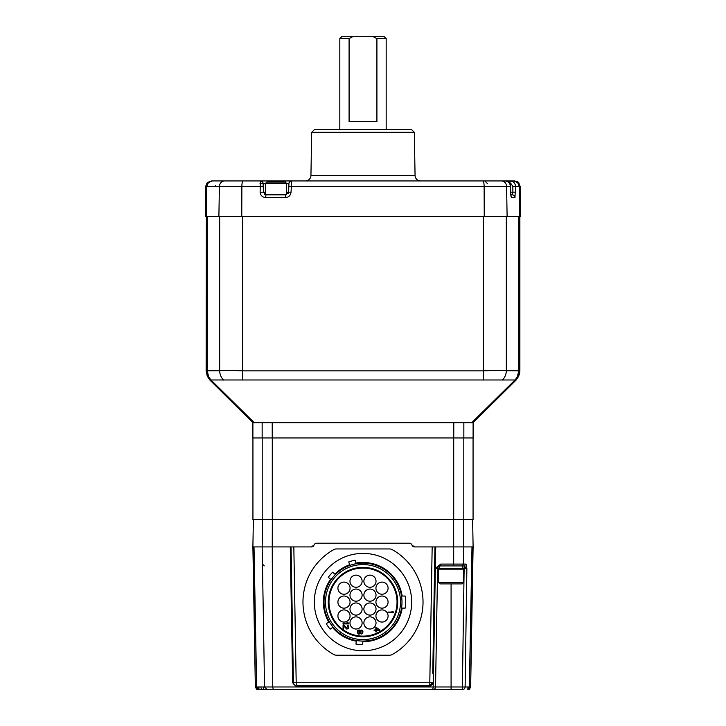 <?xml version="1.0" encoding="UTF-8"?>
<svg xmlns="http://www.w3.org/2000/svg" width="726" height="726" viewBox="0 0 726 726"><rect width="100%" height="100%" fill="white"/><g stroke="black" fill="none" stroke-linecap="round" stroke-linejoin="round"><path stroke-width="1.09" d="M472.626 519.562L473.107 546.914L435.654 546.914M252.893 547.014L255.343 686.968L252.893 546.914L262.159 546.914L262.621 519.562M410.952 543.71L411.969 545.054A2.786 2.786 0 0 0 414.591 546.914L411.969 545.054A2.786 2.786 0 0 0 409.346 543.202L316.654 543.202A2.786 2.786 0 0 0 314.031 545.054L311.409 546.914A2.786 2.786 0 0 0 314.031 545.054L315.057 543.71L316.654 543.202M311.409 546.914L293.83 546.914L296.199 682.749L429.801 682.749L432.17 546.914L414.591 546.914M432.17 546.914L435.727 546.914L435.355 568.44L434.575 568.44M434.947 546.914L432.75 673.229M429.801 685.525L429.801 682.749L432.578 682.794L429.801 685.525L429.656 686.442L433.24 683.665L433.186 686.968L435.527 686.968L437.596 568.649L435.328 568.621L440.373 565.917L440.691 564.093L435.355 568.44L433.331 682.794L432.578 682.794A2.786 2.786 -90 0 1 429.801 685.525L295.663 685.471M272.341 519.562L272.25 546.914L262.159 546.914L264.545 686.968L272.74 686.968L273.303 689.7L258.12 689.7L432.741 689.7L433.186 686.968L272.74 686.968L272.25 546.914L291.053 546.914L293.422 682.794L291.053 546.914L293.83 546.914M293.558 683.602L293.422 682.794A2.786 2.786 0 0 0 296.199 685.525L296.199 682.749L292.642 682.794L296.344 686.442L296.199 685.525M435.328 568.621L434.575 568.63L435.328 568.649M290.273 546.914L292.642 682.794M295.4 685.408L294.91 685.208M294.674 685.072L294.066 684.536M293.912 684.328L293.649 683.847M433.331 682.794L433.24 683.665L432.487 683.447M470.657 686.968L469.359 689.273L470.657 686.968L473.098 547.014L470.657 686.968L472.644 547.05L471.982 547.114L469.341 686.968L465.112 686.968L466.872 568.649L464.132 568.649L464.132 565.917L440.373 565.917L453.314 565.917L453.696 564.093L440.691 564.093M435.527 686.968L451.082 686.968L451.082 689.7L462.371 689.7L432.741 689.7A2.786 2.786 -90 0 0 435.527 686.968L436.199 648.699M440.373 565.917A2.786 2.786 -90 0 0 437.596 568.649L439.493 568.649M464.132 565.917L461.736 565.917L463.551 564.093L453.696 564.093L453.659 519.562M466.038 564.093L464.204 565.917L466.872 568.649L466.038 564.093L463.551 564.093L463.379 519.562M267.277 689.7L264.545 686.968L256.659 686.968L254.018 547.114L253.356 547.05L255.343 686.968L256.641 689.273L255.343 686.968M470.312 686.968L469.05 689.246L468.197 689.174L469.341 686.968M467.943 686.968L467.907 689.146L467.063 689.074L468.751 689.219L468.787 686.968M258.12 689.7L256.85 689.174M256.659 686.968L257.803 689.174L256.95 689.246L255.688 686.968M257.213 686.968L256.95 689.246M253.356 547.05L254.018 547.114M257.249 689.219L258.937 689.074L258.093 689.146L258.937 689.074L258.093 689.146L258.057 686.968M467.943 687.186L467.907 689.146M258.057 687.186L258.093 689.146M258.901 686.968L258.937 689.074M518.772 376.104L519.87 370.823L519.87 216.366L519.87 370.823L518.772 376.104L516.195 379.979L472.935 422.532L516.195 379.979L518.772 376.104M517.402 376.622L518.736 370.823L518.736 216.366L518.736 370.823L517.402 376.622L515.061 379.979L210.939 379.979L254.118 422.532L471.882 422.532L515.061 379.979L517.402 376.622M207.264 370.823L208.598 376.622L210.939 379.979L208.598 376.622L207.264 370.823L207.264 216.366L207.264 370.823L219.679 370.723C222.927 370.287 230.596 370.342 242.693 370.868L483.307 370.868C495.368 370.342 503.036 370.287 506.321 370.723L518.736 370.823M206.13 370.823L207.228 376.104L209.805 379.979L253.065 422.532L209.805 379.979L207.228 376.104L206.13 370.823L206.384 216.366M473.107 422.759L473.107 437.969L252.893 437.969L252.893 422.759M471.773 422.686L254.227 422.686M473.098 422.841L473.098 422.831A0.463 0.463 90.2 0 1 473.243 422.532L472.78 422.868L472.753 421.679L515.623 379.671L518.037 376.086L519.199 370.823L519.199 216.366M206.801 216.366L206.801 370.823L207.935 376.077L210.377 379.671L253.247 421.679L252.902 422.831A0.463 0.463 -90.2 0 0 252.757 422.532L209.805 379.979M519.616 216.366L519.87 370.823M219.679 216.366L219.679 370.723A13.259 12.896 73 0 0 223.581 380.061M242.693 216.366L242.693 370.868A13.259 2.94 94.9 0 0 242.774 380.07M483.307 216.366L483.307 370.868A13.259 2.94 85.1 0 1 483.226 380.07M506.321 216.366L506.321 370.723A13.259 12.896 107 0 1 502.419 380.061M519.199 370.823L518.446 376.268L515.623 379.671M210.377 379.671L207.554 376.268L206.801 370.823M210.939 379.979L254.118 422.532A0.463 0.463 -89.9 0 1 254.263 422.868M253.22 422.868A0.463 0.463 -90 0 0 253.065 422.532L252.802 421.661M471.737 422.868A0.463 0.463 89.9 0 1 471.882 422.532L515.061 379.979M473.198 421.661L472.935 422.532A0.463 0.463 90 0 0 472.78 422.868M252.448 421.625L252.902 421.634M207.89 183.161L207.545 182.571L205.912 186.41L205.394 216.366L206.238 216.366L206.774 186.41L208.435 182.535L212.346 180.946L504.851 180.946C508.182 181.255 510.042 183.079 510.432 186.41L510.432 186.373M353.444 36.3L383.863 36.3L386.178 38.614L376.912 38.614L376.912 121.605L349.088 121.605L349.088 38.614L353.444 36.3L342.137 36.3L339.822 38.614L339.822 129.573L314.476 129.573L411.524 129.573L414.31 132.314L311.69 132.314L310.937 175.474L415.063 175.474A5.563 5.563 0 0 0 420.626 180.946L466.509 180.946M285.509 182.353L285.872 180.946L305.374 180.946A5.563 5.563 0 0 0 310.937 175.474M510.895 195.639A2.786 2.741 90 0 1 511.721 197.581C511.104 197.309 510.723 195.521 510.569 192.218L510.432 186.41L506.594 186.41A5.563 5.418 -90 0 0 501.176 180.946L514.788 180.946L518.727 182.571L520.088 186.41L518.455 182.58L518.11 183.161M520.088 186.41L520.606 216.366L520.351 186.41M514.788 180.946L501.176 180.946L513.654 180.946L517.602 182.571L519.226 186.41L519.762 216.366L520.606 216.366M205.394 216.366L205.649 186.41L207.237 182.616L211.475 180.946L207.582 182.544L207.89 182.925M519.762 216.366L206.238 216.366M510.015 182.943L510.015 180.946C513.346 181.255 515.197 183.079 515.569 186.41L514.952 197.581L511.721 197.581M291.026 192.218C290.591 195.503 288.73 197.3 285.436 197.581L265.716 197.581C262.44 197.309 260.58 195.521 260.126 192.218L260.362 180.946A2.786 2.786 0 0 1 263.139 183.633L263.438 192.163L266.215 194.849L285.835 194.849L288.621 192.163L288.912 183.633A2.786 2.786 0 0 1 291.698 180.946L291.026 192.218L288.621 192.163A2.786 2.786 0 0 1 288.367 193.216M517.202 181.491L518.21 182.126M514.525 180.946L518.455 182.58M265.643 183.261L259.972 183.261M510.841 194.849L512.202 194.849L512.883 192.163L515.642 192.218M510.623 192.163L512.883 192.163L512.81 186.364L511.149 183.859M263.148 183.76L265.553 183.633M507.111 216.366L506.594 186.41L291.226 186.41L288.821 186.364L288.912 183.633L286.507 183.633M286.18 194.831A0.463 0.463 0 0 0 286.507 194.386L286.507 183.351L285.209 182.054L266.85 182.054L265.553 183.351L265.553 194.386A0.463 0.463 0 0 0 265.879 194.831A2.786 2.786 0 0 1 264.318 194.096M510.569 192.218L510.904 195.73M512.202 194.849A2.786 2.75 90 0 1 514.952 197.581M512.81 186.364L519.226 186.41M260.126 192.218L265.553 192.163M286.044 194.849L266.215 194.849A2.786 0.499 90 0 0 265.716 197.581M285.835 194.849L285.436 197.581M241.758 216.366L241.876 186.41L263.239 186.364M349.088 38.614L339.822 38.614M386.178 38.614L386.178 129.573M372.556 36.3L376.912 38.614M508.218 182.054L509.126 182.054L510.423 183.351L509.48 183.351M286.507 183.351L265.553 183.351M473.062 437.969L473.062 519.562L252.938 519.562L252.938 437.969M314.322 602.081A48.678 48.678 0 0 1 363 553.403A48.678 48.678 0 0 1 411.678 602.081A48.678 48.678 0 0 1 363 650.759A48.678 48.678 0 0 1 314.322 602.081M402.177 596.055A39.64 39.64 0 0 0 356.003 563.067L355.232 560.191A42.607 42.607 0 0 0 348.779 561.915L349.551 564.792A39.64 39.64 0 0 0 334.886 574.13L332.608 572.224A42.607 42.607 0 0 0 328.315 577.333L330.602 579.248A39.64 39.64 0 0 0 328.733 622L326.292 623.707A42.607 42.607 0 0 0 330.121 629.179L332.562 627.473A39.64 39.64 0 0 0 356.23 641.14L355.976 644.098A42.607 42.607 0 0 0 362.619 644.679L362.882 641.72A39.64 39.64 0 0 0 402.177 608.107L405.181 608.107A42.607 42.607 0 0 0 405.181 596.055L402.177 596.055M324.014 602.081A38.986 38.986 0 0 1 363 563.095A38.986 38.986 0 0 1 401.986 602.081A38.986 38.986 0 0 1 363 641.067A38.986 38.986 0 0 1 324.014 602.081M400.507 602.081A37.507 37.507 0 0 0 363 564.574A37.507 37.507 0 0 0 325.493 602.081A37.507 37.507 0 0 0 363 639.588A37.507 37.507 0 0 0 400.507 602.081M328.279 602.081A34.721 34.721 0 0 1 363 567.36A34.721 34.721 0 0 1 397.721 602.081A34.721 34.721 0 0 1 363 636.802A34.721 34.721 0 0 1 328.279 602.081M328.969 602.081A34.031 34.031 0 0 1 363 568.05A34.031 34.031 0 0 1 397.031 602.081A34.031 34.031 0 0 1 363 636.112A34.031 34.031 0 0 1 328.969 602.081M389.499 548.947A5.744 5.744 0 0 1 392.303 549.682A60.04 60.04 0 0 1 392.303 654.48A5.744 5.744 0 0 1 389.499 655.206L336.501 655.206A5.744 5.744 0 0 1 333.697 654.48A60.04 60.04 0 0 1 333.697 549.682A5.744 5.744 0 0 1 336.501 548.947L389.499 548.947M356.049 601.201A6.071 6.071 0 0 0 362.12 595.129A6.071 6.071 0 0 0 356.049 589.049A6.071 6.071 0 0 0 349.968 595.129A6.071 6.071 0 0 0 356.049 601.201M343.988 594.24A6.071 6.071 0 0 0 350.068 588.169A6.071 6.071 0 0 0 343.988 582.098A6.071 6.071 0 0 0 337.917 588.169A6.071 6.071 0 0 0 343.988 594.24M356.049 587.289A6.071 6.071 0 0 0 362.12 581.217A6.071 6.071 0 0 0 356.049 575.146A6.071 6.071 0 0 0 349.968 581.217A6.071 6.071 0 0 0 356.049 587.289M343.988 622.064A6.071 6.071 0 0 0 350.068 615.984A6.071 6.071 0 0 0 343.988 609.913A6.071 6.071 0 0 0 337.917 615.984A6.071 6.071 0 0 0 343.988 622.064M343.988 608.152A6.071 6.071 0 0 0 350.068 602.081A6.071 6.071 0 0 0 343.988 596.01A6.071 6.071 0 0 0 337.917 602.081A6.071 6.071 0 0 0 343.988 608.152M356.049 629.015A6.071 6.071 0 0 0 362.12 622.944A6.071 6.071 0 0 0 356.049 616.864A6.071 6.071 0 0 0 349.968 622.944A6.071 6.071 0 0 0 356.049 629.015M356.049 615.103A6.071 6.071 0 0 0 362.12 609.032A6.071 6.071 0 0 0 356.049 602.961A6.071 6.071 0 0 0 349.968 609.032A6.071 6.071 0 0 0 356.049 615.103M369.951 601.201A6.071 6.071 0 0 0 376.032 595.129A6.071 6.071 0 0 0 369.951 589.049A6.071 6.071 0 0 0 363.88 595.129A6.071 6.071 0 0 0 369.951 601.201M382.012 594.24A6.071 6.071 0 0 0 388.083 588.169A6.071 6.071 0 0 0 382.012 582.098A6.071 6.071 0 0 0 375.932 588.169A6.071 6.071 0 0 0 382.012 594.24M369.951 587.289A6.071 6.071 0 0 0 376.032 581.217A6.071 6.071 0 0 0 369.951 575.146A6.071 6.071 0 0 0 363.88 581.217A6.071 6.071 0 0 0 369.951 587.289M382.012 622.064A6.071 6.071 0 0 0 388.083 615.984A6.071 6.071 0 0 0 382.012 609.913A6.071 6.071 0 0 0 375.932 615.984A6.071 6.071 0 0 0 382.012 622.064M382.012 608.152A6.071 6.071 0 0 0 388.083 602.081A6.071 6.071 0 0 0 382.012 596.01A6.071 6.071 0 0 0 375.932 602.081A6.071 6.071 0 0 0 382.012 608.152M369.951 629.015A6.071 6.071 0 0 0 376.032 622.944A6.071 6.071 0 0 0 369.951 616.864A6.071 6.071 0 0 0 363.88 622.944A6.071 6.071 0 0 0 369.951 629.015M369.951 615.103A6.071 6.071 0 0 0 376.032 609.032A6.071 6.071 0 0 0 369.951 602.961A6.071 6.071 0 0 0 363.88 609.032A6.071 6.071 0 0 0 369.951 615.103M343.679 624.877L347.228 628.462L348.081 627.863L347.473 625.594L347.954 625.113L348.816 626.91L348.444 628.589L346.738 629.061L343.679 625.83L343.679 629.188L343.062 629.188L343.062 624.877L343.679 624.877M343.062 623.198L343.062 623.915L348.816 623.915L347.954 622.481L346.983 622.481L347.836 623.198L343.062 623.198M360.187 630.858L361.167 630.014L362.51 630.613L363 631.811L362.51 633.489L361.167 634.088L360.187 633.244L359.089 634.206L358.109 633.97L357.256 632.41L357.736 630.495L359.089 629.896L360.187 630.858M379.88 629.986L379.88 630.703L376.576 630.703L376.576 631.901L375.841 631.901L375.841 630.703L374.126 630.703L374.126 629.986L375.841 629.986L375.841 627.11L379.88 629.986M388.038 612.072L388.038 612.789L393.782 612.789L392.929 611.356L391.949 611.356L392.802 612.072L388.038 612.072M362.392 631.811L361.53 633.489L360.55 632.773L360.55 631.33L361.285 630.613L362.392 631.811M357.864 632.292L358.227 630.858L359.579 630.858L359.579 633.244L358.717 633.607L357.864 632.292M376.576 629.986L376.576 627.954L378.899 629.986L376.576 629.986M439.493 566.062L439.493 568.703M462.671 565.917L462.671 568.703M463.605 582.424L438.568 582.424L440.047 583.904L462.117 583.904L463.605 582.424L463.605 569.166L463.134 568.703L439.03 568.703L438.568 569.166L463.605 569.166M296.344 686.442L429.656 686.442M462.671 568.649L464.132 568.649L462.371 686.968L451.082 686.968L451.082 583.904M462.371 686.968L465.112 686.968A2.786 2.75 90 0 1 462.371 689.7L462.371 686.968M264.264 565.917L262.449 564.093M260.888 686.968A2.786 2.75 -90 0 0 263.629 689.7L263.629 686.968L264.545 686.968M261.995 422.532A0.463 0.454 -90 0 1 262.15 422.868L262.15 437.969M272.214 422.523L272.241 437.969M453.786 422.523L453.759 437.969M464.005 422.532A0.463 0.454 90 0 0 463.85 422.868L463.85 437.969M243.128 180.946A5.563 1.252 -90 0 0 241.876 186.41L219.406 186.41L218.889 216.366M224.824 180.946A5.563 5.418 90 0 0 219.406 186.41L206.774 186.41M482.872 180.946A5.563 1.252 -90 0 1 484.124 186.41L484.242 216.366M286.507 192.163L288.621 192.163M268.484 180.946A2.786 0.517 90 0 0 268.075 182.054M286.507 194.386L265.553 194.386M262.195 437.969L262.195 519.562M272.286 437.969L272.286 519.562M453.714 437.969L453.714 519.562M463.805 437.969L463.805 519.562M253.374 519.562L252.893 546.914M473.243 422.532L516.195 379.979M519.417 374.28L519.798 372.247M414.31 132.314L415.063 175.474M311.69 132.314L314.476 129.573M215.577 185.738L215.522 186.391M510.623 192.199L510.478 186.391C509.961 182.934 508.082 181.11 504.851 180.946M487.545 183.633L484.759 180.946M510.423 183.351L510.423 185.738M438.568 582.424L438.568 569.166"/></g></svg>
